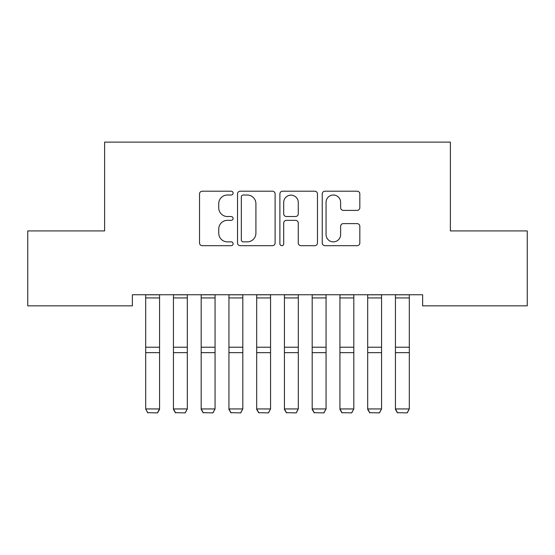 <?xml version="1.0" encoding="UTF-8"?>
<svg xmlns="http://www.w3.org/2000/svg" width="555" height="555" viewBox="0 0 555 555"><rect width="100%" height="100%" fill="white"/><g stroke="black" fill="none" stroke-linecap="round" stroke-linejoin="round"><path stroke-width="0.83" d="M233.1 193.105A1.908 1.908 0 0 0 231.192 191.198L202.256 191.198A2.726 2.726 0 0 0 199.529 193.924L199.529 242.951A2.726 2.726 0 0 0 202.256 245.678L231.192 245.678A1.908 1.908 0 0 0 233.1 243.77A1.908 1.908 0 0 0 231.192 241.862L227.446 241.862A8.713 8.713 0 0 1 218.732 233.149L218.732 229.062A8.713 8.713 0 0 1 227.446 220.342L231.192 220.342A1.908 1.908 0 0 0 233.1 218.434A1.908 1.908 0 0 0 231.192 216.526L227.446 216.526A8.713 8.713 0 0 1 218.732 207.813L218.732 203.727A8.713 8.713 0 0 1 227.446 195.013L231.192 195.013A1.908 1.908 0 0 0 233.1 193.105M357.108 210.4A2.726 2.726 0 0 0 359.827 207.674L359.827 193.924A2.726 2.726 0 0 0 357.108 191.198L324.966 191.198A2.726 2.726 0 0 0 322.24 193.924L322.24 242.951A2.726 2.726 0 0 0 324.966 245.678L357.108 245.678A2.726 2.726 0 0 0 359.827 242.951L359.827 226.336A2.726 2.726 0 0 0 357.108 223.609L343.351 223.609A2.726 2.726 0 0 0 340.624 226.336L340.624 234.578A7.284 7.284 0 0 1 333.34 241.862A7.284 7.284 0 0 1 326.056 234.578L326.056 202.298A7.284 7.284 0 0 1 333.34 195.013A7.284 7.284 0 0 1 340.624 202.298L340.624 207.674A2.726 2.726 0 0 0 343.351 210.4L357.108 210.4M422.632 294.747L132.368 294.747L132.368 305.847L27.75 305.847L27.75 230.922L104.618 230.922L104.618 142.122L450.382 142.122L450.382 230.922L527.25 230.922L527.25 305.847L422.632 305.847L422.632 294.747M275.113 193.924A2.726 2.726 0 0 0 272.394 191.198L240.253 191.198A2.726 2.726 0 0 0 237.526 193.924L237.526 242.951A2.726 2.726 0 0 0 240.253 245.678L272.394 245.678A2.726 2.726 0 0 0 275.113 242.951L275.113 193.924M282.606 191.198L314.747 191.198A2.726 2.726 0 0 1 317.474 193.924L317.474 242.951A2.726 2.726 0 0 1 314.747 245.678L300.99 245.678A2.726 2.726 0 0 1 298.271 242.951L298.271 223.068A2.726 2.726 0 0 0 295.544 220.342L286.422 220.342A2.726 2.726 0 0 0 283.695 223.068L283.695 243.77A1.908 1.908 0 0 1 281.787 245.678A1.908 1.908 0 0 1 279.887 243.77L279.887 193.924A2.726 2.726 0 0 1 282.606 191.198M243.25 195.013A1.908 1.908 0 0 0 241.342 196.921L241.342 239.954A1.908 1.908 0 0 0 243.25 241.862L247.197 241.862A8.713 8.713 0 0 0 255.91 233.149L255.91 203.727A8.713 8.713 0 0 0 247.197 195.013L243.25 195.013M298.271 202.436A7.284 7.284 0 0 0 290.986 195.145A7.284 7.284 0 0 0 283.695 202.436L283.695 213.807A2.726 2.726 0 0 0 286.422 216.526L295.544 216.526A2.726 2.726 0 0 0 298.271 213.807L298.271 202.436M159.562 294.747L159.562 409.423L157.481 412.878L147.769 412.684L157.481 412.878M147.769 412.878L145.688 408.945L159.562 408.945L157.481 412.684M145.688 294.747L145.688 408.945L147.769 412.684M173.438 409.423L175.519 412.878L173.438 408.945L187.312 408.945L185.231 412.878L175.519 412.684L185.231 412.878M201.188 409.423L203.269 412.878L201.188 408.945L215.062 408.945L212.981 412.878L203.269 412.684L212.981 412.878M187.312 294.747L187.312 408.945L185.231 412.684M173.438 294.747L173.438 408.945L175.519 412.684M215.062 294.747L215.062 408.945L212.981 412.684M201.188 294.747L201.188 408.945L203.269 412.684M228.938 409.423L231.019 412.878L228.938 408.945L242.812 408.945L240.731 412.878L231.019 412.684L240.731 412.878M256.688 409.423L258.769 412.878L256.688 408.945L270.562 408.945L268.481 412.878L258.769 412.684L268.481 412.878M242.812 294.747L242.812 408.945L240.731 412.684M228.938 294.747L228.938 408.945L231.019 412.684M270.562 294.747L270.562 408.945L268.481 412.684M256.688 294.747L256.688 408.945L258.769 412.684M284.438 409.423L286.519 412.878L284.438 408.945L298.312 408.945L296.231 412.878L286.519 412.684L296.231 412.878M298.312 294.747L298.312 408.945L296.231 412.684M284.438 294.747L284.438 408.945L286.519 412.684M312.188 409.423L314.269 412.878L312.188 408.945L326.062 408.945L323.981 412.878L314.269 412.684L323.981 412.878M326.062 294.747L326.062 408.945L323.981 412.684M312.188 294.747L312.188 408.945L314.269 412.684M339.938 409.423L342.019 412.878L339.938 408.945L353.812 408.945L351.731 412.878L342.019 412.684L351.731 412.878M353.812 294.747L353.812 408.945L351.731 412.684M339.938 294.747L339.938 408.945L342.019 412.684M367.688 409.423L369.769 412.878L367.688 408.945L381.562 408.945L379.481 412.878L369.769 412.684L379.481 412.878M381.562 294.747L381.562 408.945L379.481 412.684M367.688 294.747L367.688 408.945L369.769 412.684M395.438 409.423L397.519 412.878L395.438 408.945L409.312 408.945L407.231 412.878L397.519 412.684L407.231 412.878M409.312 294.747L409.312 408.945L407.231 412.684M395.438 294.747L395.438 408.945L397.519 412.684M159.562 294.802L145.688 294.802M159.562 347.222L145.688 347.222M159.562 352.647L145.688 352.647M159.562 297.938L145.688 297.938M187.312 294.802L173.438 294.802M187.312 347.222L173.438 347.222M187.312 352.647L173.438 352.647M187.312 297.938L173.438 297.938M215.062 294.802L201.188 294.802M215.062 347.222L201.188 347.222M215.062 352.647L201.188 352.647M215.062 297.938L201.188 297.938M242.812 294.802L228.938 294.802M242.812 347.222L228.938 347.222M242.812 352.647L228.938 352.647M242.812 297.938L228.938 297.938M270.562 294.802L256.688 294.802M270.562 347.222L256.688 347.222M270.562 352.647L256.688 352.647M270.562 297.938L256.688 297.938M298.312 294.802L284.438 294.802M298.312 347.222L284.438 347.222M298.312 352.647L284.438 352.647M298.312 297.938L284.438 297.938M326.062 294.802L312.188 294.802M326.062 347.222L312.188 347.222M326.062 352.647L312.188 352.647M326.062 297.938L312.188 297.938M353.812 294.802L339.938 294.802M353.812 347.222L339.938 347.222M353.812 352.647L339.938 352.647M353.812 297.938L339.938 297.938M381.562 294.802L367.688 294.802M381.562 347.222L367.688 347.222M381.562 352.647L367.688 352.647M381.562 297.938L367.688 297.938M409.312 294.802L395.438 294.802M409.312 347.222L395.438 347.222M409.312 352.647L395.438 352.647M409.312 297.938L395.438 297.938"/></g></svg>
